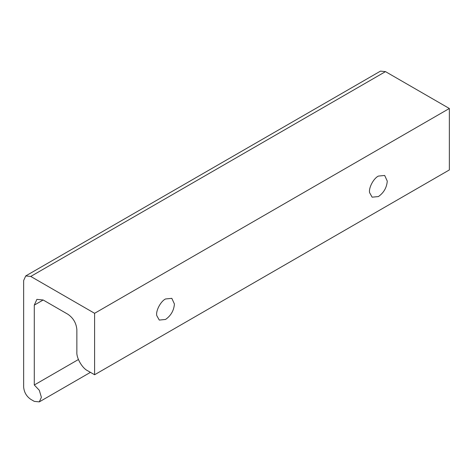 <?xml version="1.0" encoding="UTF-8"?>
<svg xmlns="http://www.w3.org/2000/svg" width="473" height="473" viewBox="0 0 473 473"><rect width="100%" height="100%" fill="white"/><g stroke="black" fill="none" stroke-linecap="round" stroke-linejoin="round"><path stroke-width="0.71" d="M174.419 303.997C173.893 310.519 170.936 315.668 165.55 319.446L159.277 320.073L156.752 315.562C155.664 310.903 160.672 301.26 165.55 298.966L171.823 298.345L174.419 303.997M387.269 181.112C386.743 187.627 383.786 192.777 378.4 196.561L372.127 197.182L369.602 192.671C368.514 188.018 373.522 178.374 378.4 176.08L384.673 175.459L387.269 181.112M30.745 276.439L385.495 71.624L380.475 71.127L25.725 275.942L30.745 276.439L94.6 313.303L94.6 374.746L87.505 370.655C82.237 368.16 76.389 358.026 76.863 352.219L76.863 329.687C76.301 323.189 73.345 318.069 67.994 314.326L43.161 299.994L36.888 299.368L34.293 305.115L34.293 384.992L78.417 359.515M385.495 71.624L449.35 108.488L449.35 169.937L94.6 374.746M25.725 275.942L23.65 280.536L23.65 387.038C24.099 392.241 26.464 396.339 30.745 399.324L34.293 401.376L39.312 401.873L41.388 397.279L39.312 390.284L34.293 384.992M94.6 313.303L449.35 108.488M34.293 305.115L43.161 299.994M90.444 372.352L39.312 401.873"/></g></svg>
